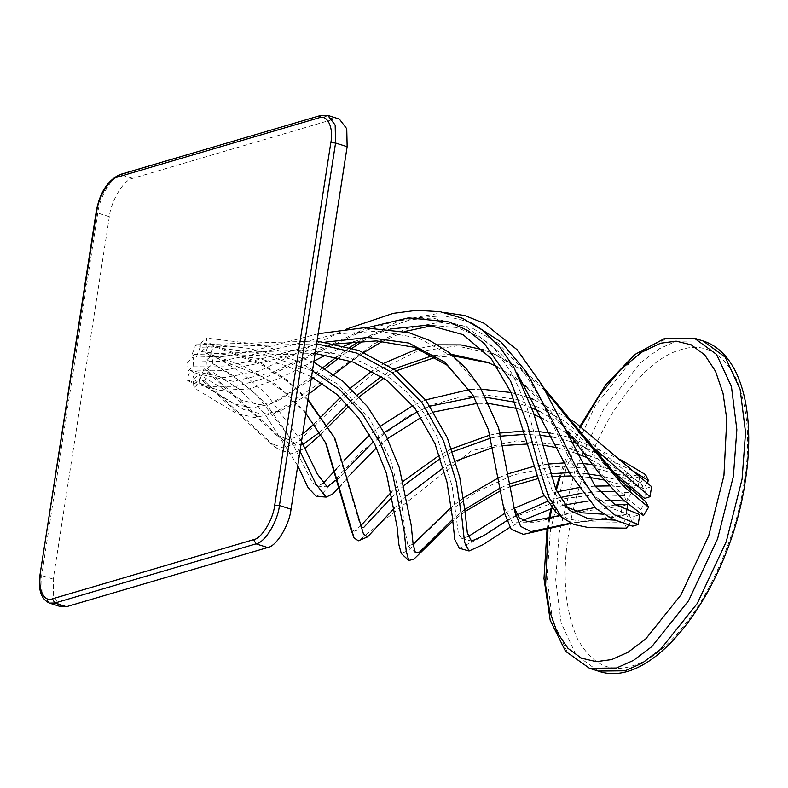 <?xml version="1.0" encoding="UTF-8"?>
<svg xmlns="http://www.w3.org/2000/svg" width="788" height="788" viewBox="0 0 788 788"><rect width="100%" height="100%" fill="white"/><g stroke="black" fill="none" stroke-linecap="round" stroke-linejoin="round"><path stroke-width="0.59" stroke-dasharray="3.94 2.96" d="M470.18 322.046L443.585 315.712L415.867 317.899L388.592 327.119L363.11 340.968M352.236 348.188L339.185 357.713M325.188 368.567L313.437 377.836M311.073 379.668L277.11 401.328L259.459 404.717L241.719 400.225L199.098 374.221L199.63 382.722L193.828 387.765L193.296 379.255L199.098 374.221M516.682 372.409L499.346 352.147L479.439 336.811L457.01 327.562L432.907 325.493M404.53 331.551L382.702 341.243M363.928 352.433L351.152 361.337M333.994 374.408L322.538 383.441M308.866 393.951L281.277 410.637L262.611 414.271L243.807 409.602L199.63 382.722M444.038 312.432L400.304 320.184L359.2 341.174M349.833 347.449L336.575 357.082M323.218 367.375L293.993 389.932L269.397 404.411L251.431 407.997L233.888 403.801L193.296 379.255M632.636 526.197L634.084 516.367L611.99 508.437L594.103 495.711L579.525 476.986L566.562 452.795L538.224 394.896L520.297 366.765L497.957 343.105L470.889 327.335L439.832 322.213L406.667 328.576L374.162 343.814L317.712 384.495L273.544 413.739L254.583 417.571L235.996 413.188L193.828 387.765M634.084 516.367L639.698 514.653M563.115 426.042L526.325 386.997M522.217 383.589L497.248 366.873M451.445 354.334L432.917 355.516M393.862 368.932L381.461 376.408M357.535 394.965L347.331 404.431M327.158 424.801L319.593 432.346M303.025 444.343L293.363 445.289L283.532 440.403L208.387 371.207L204.614 381.077L200.3 378.575L204.072 368.705L208.387 371.207M643.491 515.618L640.644 509.895L605.45 478.937L572.807 436.591L535.594 393.852L514.101 376.457L489.22 363.002M453.297 355.871L435.803 357.21M396.354 370.774L383.953 378.122M359.239 396.817L348.936 406.165M328.32 426.672L320.844 434.365M305.143 448.382L290.89 453.888L277.11 448.411L204.614 381.077M543.296 387.154L520.572 368.557L495.455 354.541L456.764 345.922L415.581 352.019L375.846 371.837L342.455 398.758L298.494 441.507L283.68 448.096L269.811 442.935L200.3 378.575M640.644 509.895L645.697 501.552M545.237 390.621L520.041 369.119L492.323 353.231L483.497 349.902M437.803 344.858L418.152 348.611M384.761 362.894L372.34 370.833M350.601 388.001L340.347 397.477M321.553 416.359L314.028 424.033M302.651 434.099L289.137 439.832L276.263 434.956L204.072 368.705M594.329 448.441L567.951 427.953L539.849 411.513M531.92 408.007L515.056 402.195M486.038 397.339L474.14 397.182M430.1 406.125L417.354 411.602M384.337 432.514L373.394 441.654M347.971 467.914L339.638 477.518M301.499 441.536L266.226 393.734L240.99 372.241L212.346 354.836L212.809 363.751L207.234 368.715L206.771 359.801L212.346 354.836M610.887 469.697L571.044 436.207M566.296 432.809L543.621 419.068M534.106 414.577L517.42 408.558M489.171 403.535L477.498 403.308M433.912 411.986L421.235 417.404M387.499 438.689L376.447 447.87M350.276 474.652L341.618 484.61M300.001 451.209L265.044 402.53L240.507 381.047L212.809 363.751M644.564 498.459L646.091 488.363L564.966 421.363L541.07 408.214L515.263 399.26L488.442 395.428L460.842 397.004L433.38 404.313L406.726 416.832L360.707 452.184L322.302 493.554L316.165 496.332M297.746 465.787L264.384 413.267L238.301 388.563L207.234 368.715M573.94 421.413L533.446 399.349M528.029 397.359L511.077 392.522M481.31 389.154L469.303 389.548M425.638 399.93L412.922 405.623M380.673 425.983L369.73 434.868M344.78 459.581L336.762 468.643M322.755 483.704L317.239 486.137L312.146 482.128L289.117 436.729L256.031 394.364L233.002 375.472L206.771 359.801M646.091 488.363L651.568 486.629M633.119 471.116L576.501 443.437M570.335 441.457L552.211 436.995M540.144 435.232L525.438 434.355M501.07 436.128L490.865 438.059M452.617 451.751L440.462 458.301M404.283 485.162L392.434 496.607M361.83 527.359L360.067 524.769L333.363 435.478M308.019 399.447L287.088 380.052L262.808 364.174L209.184 343.194L213.617 345.942L210.051 355.467L205.619 352.719L209.184 343.194M647.017 482.955L643.54 488.737L587.04 457.582M575.939 453.248L557.234 447.742M542.784 445.121L528.029 443.979M503.532 445.496L493.229 447.426M455.553 461.098L443.358 467.796M406.677 495.77L394.552 507.856M307.891 400.255L287.325 381.353L264.029 366.065L213.617 345.942M643.54 488.737L640.654 482.827L602.436 460.744L560.918 444.944L516.386 440.866L471.588 450.677L358.363 540.795M305.862 413.385L285.699 393.143L262.365 376.822L210.051 355.467M619.88 459.286L572.689 438.374M568.286 437.074L550.369 433.075M539.169 431.657L524.503 430.997M500.173 433.045L490.018 435.045M451.603 448.805L439.438 455.257M403.289 481.202L391.439 492.067M361.416 525.064L354.62 531.25L350.621 528.63M325.444 442.304L304.326 410.666L276.549 384.859L242.734 365.632L205.619 352.719M640.654 482.827L645.559 474.652M639.639 476.622L638.191 486.452L632.567 488.166L634.025 478.346L639.639 476.622L592.3 464.585M581.051 463.364L564.474 462.901M547.759 464.093L533.909 466.358M509.018 473.549L498.676 477.735M463.413 497.908L451.248 507.236M413.139 544.222L408.007 545.857L405.13 531.378L401.171 499.956L390.464 459.67L369.611 418.714L337.678 384.101L295.894 360.441L248.417 348.306L200.753 343.115L206.554 338.072L207.086 346.582L201.285 351.615L200.753 343.115M638.191 486.452L624.569 481.882M620.767 480.749L601.175 475.982M586.824 473.785L569.497 472.711M550.467 473.716L536.638 475.903M510.535 483.625L500.144 488.048M464.802 509.481L452.608 519.45M313.791 362.175L260.267 344.622L206.554 338.072M632.567 488.166L631.385 487.762M625.967 485.94L604.504 480.059M588.981 477.321L571.221 475.903M551.383 476.71L537.534 478.759M510.929 486.373L500.518 490.688M465.019 511.53L452.775 521.173M312.442 370.892L260.434 353.142L207.086 346.582M634.025 478.346L594.96 468.259L553.974 466.545L513.234 474.977L476.316 492.017L445.781 513.727L423.018 535.15L408.529 550.29L401.309 553.57M311.526 376.772L285.689 365.573L258.001 358.432L201.285 351.615M627.12 487.023L609.528 485.91M595.058 486.097L578.225 487.693M556.929 491.899L544.035 495.721M514.288 508.26L504.734 513.392M468.141 536.608L461.758 538.352L458.478 534.195L452.145 486.265L436.936 436.513L423.58 412.607L406.234 391.597L385.125 374.31L360.884 361.574L333.984 353.507L305.311 349.911L191.996 354.63L195.769 344.77L200.083 347.272L196.311 357.141L191.996 354.63M629.986 489.634L631.631 492.924L614.739 491.604M599.599 491.604L581.997 493.16M559.667 497.652L547.118 501.523M517.017 514.83L506.694 520.73M317.062 341.037L195.769 344.77M631.631 492.924L626.578 501.276L624.362 501.05M608.769 500.193L588.331 501.01M564.385 505L552.142 508.418M522.749 520.425L509.777 527.438M316.628 343.804L200.083 347.272M626.578 501.276L623.722 495.554L594.132 494.785L564.858 498.577L512.88 517.539L477.045 539.445L459.315 548.261M315.131 353.467L196.311 357.141M623.722 495.554L628.775 487.201M626.795 510.407L626.184 514.456L620.698 516.199L622.225 506.103L572.088 512.801L534.313 522.641L512.564 522.74L502.961 505.374M488.383 429.657L472.298 394.099M335.708 343.913L257.026 363.682L221.251 370.675L188.036 371.01L187.574 362.096L193.149 357.122L193.612 366.046L188.036 371.01M615.783 505L594.881 507.531M575.811 511.382L559.775 515.529M514.032 507.413L498.646 428.091M480.128 387.282L453.031 356.757L418.526 338.032L378.851 331.147L336.712 333.905L255.479 354.058L219.931 361.328L187.574 362.096M622.225 506.103L627.711 504.369M626.184 514.456L570.611 523.153M318.185 333.738L250.811 351.487L221.083 356.865L193.149 357.122M620.698 516.199L571.231 523.429M325.543 342.12L255.804 360.244L223.95 366.026L193.612 366.046M626.716 528.177L623.82 522.257L582.972 521.735L567.596 518.691L555.579 511.845M390.296 329.02L354.521 341.519M344.553 345.971L325.996 354.955M313.949 361.131L280.065 378.112L249.185 388.976L220.187 390.287L191.198 382.643L186.766 379.905L190.332 370.37L194.774 373.118L191.198 382.643M623.82 522.257L628.725 514.081L603.746 514.219M566.03 506.98L562.652 504.409L552.024 489.821L543.956 467.855L527.093 407.948L513.244 375.452L492.953 346.562L465.481 326.439L432.504 317.978L396.719 320.726L360.461 332.073L262.956 378.703L236.292 386.356L211.381 386.425L186.766 379.905M628.725 514.081L631.621 520.001L614.768 520.119M346.848 328.96L259.163 371.099L224.196 377.649L190.332 370.37M367.218 327.7L272.156 372.527L233.248 381.333L194.774 373.118M631.621 520.001L628.578 525.074M61.04 606.78L53.633 597.107L53.239 579.15L109.355 216.641C111.059 200.585 123.933 179.497 132.748 178.305L333.954 119.116L339.342 119.067M547.985 529.605L549.866 518.248M589.493 668.303L567.33 652.109L552.427 619.969L547.01 576.826L550.467 530.157L566.286 467.619L595.295 405.761L631.986 359.949L650.366 346.119L667.436 338.476L694.366 338.2M598.181 671.061L576.018 654.867L561.115 622.727L555.698 579.584L559.165 532.915L574.974 470.377L603.982 408.519L640.674 362.707L659.063 348.887L676.124 341.234L703.054 340.958M744.207 482.02C738.257 522.306 723.916 562.11 701.182 601.441C677.335 638.457 654.247 659.989 631.927 666.037C609.429 673.169 591.128 663.811 577.013 637.965C564.858 608.907 562.061 574.137 568.611 533.683C574.56 493.396 588.902 453.592 611.646 414.261C635.492 377.255 658.581 355.723 680.901 349.665C703.389 342.534 721.7 351.891 735.815 377.738C747.96 406.805 750.757 441.566 744.207 482.02M551.817 508.516L556.269 490.353M560.544 476.021L580.943 426.466M333.954 119.116L322.371 115.442L327.759 115.383M49.457 603.096L42.04 593.433L41.656 575.467L97.771 212.967C99.475 196.901 112.339 175.813 121.165 174.631L320.883 115.412M53.239 579.15L41.656 575.467L40.582 574.009M109.355 216.641L97.771 212.967L96.707 211.509M132.748 178.305L119.677 174.601M548.901 518.504L547 529.871M269.397 404.411L277.11 401.328M281.277 410.637L273.544 413.739M487.664 362.342L490.766 363.623M277.11 448.411L269.811 442.935M495.455 354.541L492.323 353.231M276.263 434.956L283.532 440.403M317.239 486.137L327.256 486.876M360.067 524.769L363.504 534.097M326.153 443.624L324.755 440.994M354.62 531.25L363.839 527.3M408.007 545.857L415.443 552.772M461.758 538.352L471.5 541.09M513.047 503.542L514.948 512.062M479.823 386.8L480.444 387.785M562.652 504.409L569.3 510.25M550.851 508.831L555.747 489.062M559.638 476.07L564.149 462.911M564.287 462.526L580.185 425.904"/><path stroke-width="1.18" d="M444.038 312.432L464.821 315.564L484.137 323.287L517.007 349.665L542.213 385.263L595.098 486.147L614.67 504.32L639.698 514.653L638.25 524.473L614.847 514.988L595.698 498.745L579.436 474.1L563.942 442.551L526.532 372.084L501.129 342.091L470.18 322.046M363.11 340.968L352.236 348.188M339.185 357.713L325.188 368.567M313.437 377.836L311.073 379.668M638.25 524.473L632.636 526.197L613.025 519.331L596.309 508.762L569.911 473.48L516.682 372.409M432.907 325.493L404.53 331.551M382.702 341.243L363.928 352.433M351.152 361.337L333.994 374.408M322.538 383.441L308.866 393.951M359.2 341.174L349.833 347.449M336.575 357.082L323.218 367.375M543.296 387.154L620.53 480.493L645.697 501.552L648.544 507.265L643.491 515.618L622.461 499.296L602.83 478.021L563.115 426.042M526.325 386.997L522.217 383.589M497.248 366.873L487.664 362.342L451.445 354.334M432.917 355.516L393.862 368.932M381.461 376.408L357.535 394.965M347.331 404.431L327.158 424.801M319.593 432.346L303.025 444.343M489.22 363.002L453.297 355.871M435.803 357.21L396.354 370.774M383.953 378.122L359.239 396.817M348.936 406.165L328.32 426.672M320.844 434.365L305.143 448.382M648.544 507.265L623.485 486.166L545.237 390.621M483.497 349.902L460.941 344.917L437.803 344.858M418.152 348.611L384.761 362.894M372.34 370.833L350.601 388.001M340.347 397.477L321.553 416.359M314.028 424.033L302.651 434.099M573.94 421.413L651.568 486.629L650.051 496.716L594.329 448.441M539.849 411.513L531.92 408.007M515.056 402.195L486.038 397.339M474.14 397.182L430.1 406.125M417.354 411.602L384.337 432.514M373.394 441.654L347.971 467.914M339.638 477.518L327.256 486.876L317.397 474.12L301.499 441.536M650.051 496.716L644.564 498.459L610.887 469.697M571.044 436.207L566.296 432.809M543.621 419.068L534.106 414.577M517.42 408.558L489.171 403.535M477.498 403.308L433.912 411.986M421.235 417.404L387.499 438.689M376.447 447.87L350.276 474.652M341.618 484.61L332.526 494.106L326.163 497.09L315.909 484.078L300.001 451.209M326.163 497.09L316.165 496.332L308.108 487.693L297.746 465.787M533.446 399.349L528.029 397.359M511.077 392.522L481.31 389.154M469.303 389.548L425.638 399.93M412.922 405.623L380.673 425.983M369.73 434.868L344.78 459.581M336.762 468.643L322.755 483.704M619.88 459.286L645.559 474.652L648.445 480.562L633.119 471.116M576.501 443.437L570.335 441.457M552.211 436.995L540.144 435.232M525.438 434.355L501.07 436.128M490.865 438.059L452.617 451.751M440.462 458.301L404.283 485.162M392.434 496.607L363.839 527.3L361.83 527.359M394.552 507.856L367.572 536.874L363.504 534.097L334.801 438.167L308.019 399.447M587.04 457.582L575.939 453.248M557.234 447.742L542.784 445.121M528.029 443.979L503.532 445.496M493.229 447.426L455.553 461.098M443.358 467.796L406.677 495.77M334.801 438.167L307.891 400.255M648.445 480.562L647.017 482.955M367.572 536.874L358.363 540.795L354.058 537.928L326.153 443.624L305.862 413.385M572.689 438.374L568.286 437.074M550.369 433.075L539.169 431.657M524.503 430.997L500.173 433.045M490.018 435.045L451.603 448.805M439.438 455.257L403.289 481.202M391.439 492.067L361.416 525.064M354.058 537.928L350.621 528.63L325.444 442.304M592.3 464.585L581.051 463.364M564.474 462.901L547.759 464.093M533.909 466.358L509.018 473.549M498.676 477.735L463.413 497.908M451.248 507.236L413.139 544.222M624.569 481.882L620.767 480.749M601.175 475.982L586.824 473.785M569.497 472.711L550.467 473.716M536.638 475.903L510.535 483.625M500.144 488.048L464.802 509.481M452.608 519.45L419.709 551.945L415.443 552.772L413.109 544.025L411.169 525.015L399.309 467.619L386.179 436.04L367.415 406.539L342.997 381.313L313.791 362.175M631.385 487.762L625.967 485.94M604.504 480.059L588.981 477.321M571.221 475.903L551.383 476.71M537.534 478.759L510.929 486.373M500.518 490.688L465.019 511.53M452.775 521.173L413.749 559.283L408.755 560.455L406.234 551.176L404.195 531.398L392.532 473.45L379.934 442.393L362.214 413.72L339.431 389.351L312.442 370.892M408.755 560.455L401.309 553.57L398.935 544.912L397.044 526.63L386.435 473.361L374.871 444.59L358.491 417.758L337.195 394.65L311.526 376.772M629.986 489.634L628.775 487.201L627.12 487.023M609.528 485.91L595.058 486.097M578.225 487.693L556.929 491.899M544.035 495.721L514.288 508.26M504.734 513.392L468.141 536.608M614.739 491.604L599.599 491.604M581.997 493.16L559.667 497.652M547.118 501.523L517.017 514.83M506.694 520.73L483.635 535.751L471.5 541.09L467.343 533.003L464.999 511.304L459.739 477.429L447.377 437.931L426.111 400.55L396.108 370.587L358.964 350.502L317.062 341.037M624.362 501.05L608.769 500.193M588.331 501.01L564.385 505M552.142 508.418L522.749 520.425M509.777 527.438L483.133 544.567L469.067 550.979L464.556 542.233L461.995 518.671L456.38 482.236L443.526 440.797L421.964 402.56L392.355 372.694L356.452 353.014L316.628 343.804M469.067 550.979L459.315 548.261L454.794 539.524L452.312 516.613L446.993 482.197L434.976 443.614L414.882 408.184L387.144 380.446L353.26 362.096L315.131 353.467M571.231 523.429L523.419 534.362L511.254 529.418L504.852 513.934L488.363 429.588L472.869 395.024L444.747 362.076L408.716 343.026L367.966 337.491L325.543 342.12M472.869 395.024L447.21 365.238L414.557 347.331L376.526 340.909L335.708 343.913M626.795 510.407L627.711 504.369L615.783 505M594.881 507.531L575.811 511.382M559.775 515.529L527.842 521.804L519.154 517.785L514.032 507.413M498.656 428.12L480.128 387.282M570.611 523.153L530.954 531.595L520.641 526.394L514.948 512.062L498.646 428.091L480.444 387.785L466.033 368.351L448.983 352.403L429.755 340.505L408.814 332.635L364.026 327.759L318.185 333.738M504.852 513.934L488.363 429.588M628.578 525.074L626.716 528.177L588.547 527.576L573.92 524.503L562.218 517.686L555.579 511.845L542.912 493.268L511.048 392.463L491.052 358.382L463.019 334.634L428.298 325.08L390.296 329.02M354.521 341.519L344.553 345.971M325.996 354.955L313.949 361.131M603.746 514.219L582.096 512.811L566.03 506.98M614.768 520.119L588.173 518.642L569.3 510.25L555.845 489.328L533.594 412.981L513.993 367.563L499.878 347.075L482.551 330.142L462.408 318.263L440.256 311.713L416.911 310.285L393.222 313.348L346.848 328.96M562.218 517.686L548.586 496.952L538.322 464.526L527.28 423.865L510.457 380.702L484.462 343.716L467.747 330.527L449.091 321.937L408.558 317.84L367.218 327.7M40.582 574.009C37.578 588.902 44.108 602.544 52.451 598.821L253.657 539.632C261.596 538.568 273.18 519.587 274.716 505.128L330.832 142.628C333.836 127.735 327.315 114.093 318.963 117.816L117.757 177.004C109.818 178.078 98.234 197.049 96.707 211.509L40.06 574.403L96.175 211.893C99.515 193.06 107.345 180.629 119.677 174.601L320.883 115.412L327.759 115.383L339.342 119.067L346.75 128.73L347.144 146.696L291.028 509.196C289.324 525.261 276.46 546.34 267.634 547.532L256.051 543.848L54.845 603.037L49.457 603.096L61.04 606.78L66.428 606.721L267.634 547.532M580.943 426.466L599.865 394.808L620.609 369.582L641.383 352.344L660.62 343.223L676.193 341.165L691.224 344.829L704.679 354.876L715.534 371.296L723.02 393.232L726.782 419.167L723.936 475.578L708.757 535.623L680.901 594.999L645.687 638.979L628.036 652.257L611.646 659.595L596.24 661.664L581.357 658.138L567.99 648.357L557.136 632.34L549.551 610.858L545.611 585.376L547.985 529.605M580.185 425.904L605.795 384.721L634.803 354.551L665.082 338.239L694.366 338.2L716.528 354.393L731.431 386.534L736.849 429.677L733.382 476.346L717.572 538.884L688.564 600.742L651.873 646.554L633.493 660.383L616.423 668.027L589.493 668.303L598.181 671.061C655.015 691.431 730.328 586.331 745.261 481.241C756.204 412.351 741.055 352.837 703.054 340.958L725.216 357.151L740.119 389.292L745.546 432.435L742.079 479.104L726.26 541.651L697.252 603.5L660.571 649.312L642.181 663.141L625.111 670.785L598.181 671.061M549.866 518.248L551.817 508.516M556.269 490.353L560.544 476.021M327.759 115.383L335.166 125.046L335.56 143.012L279.445 505.512C277.731 521.577 264.866 542.656 256.051 543.848L253.657 539.632M347.144 146.696L335.56 143.012L330.832 142.628M291.028 509.196L279.445 505.512L274.716 505.128M66.428 606.721L54.845 603.037L52.451 598.821M96.175 211.893L96.707 211.509M119.677 174.601L117.757 177.004M320.883 115.412L318.963 117.816M547 529.871L543.986 578.579L550.191 620.245L565.518 651.252L589.493 668.303M694.366 338.2L703.054 340.958M548.901 518.504L550.851 508.831M555.747 489.062L559.638 476.07M40.06 574.403C37.913 589.601 41.045 599.175 49.457 603.096"/></g></svg>
